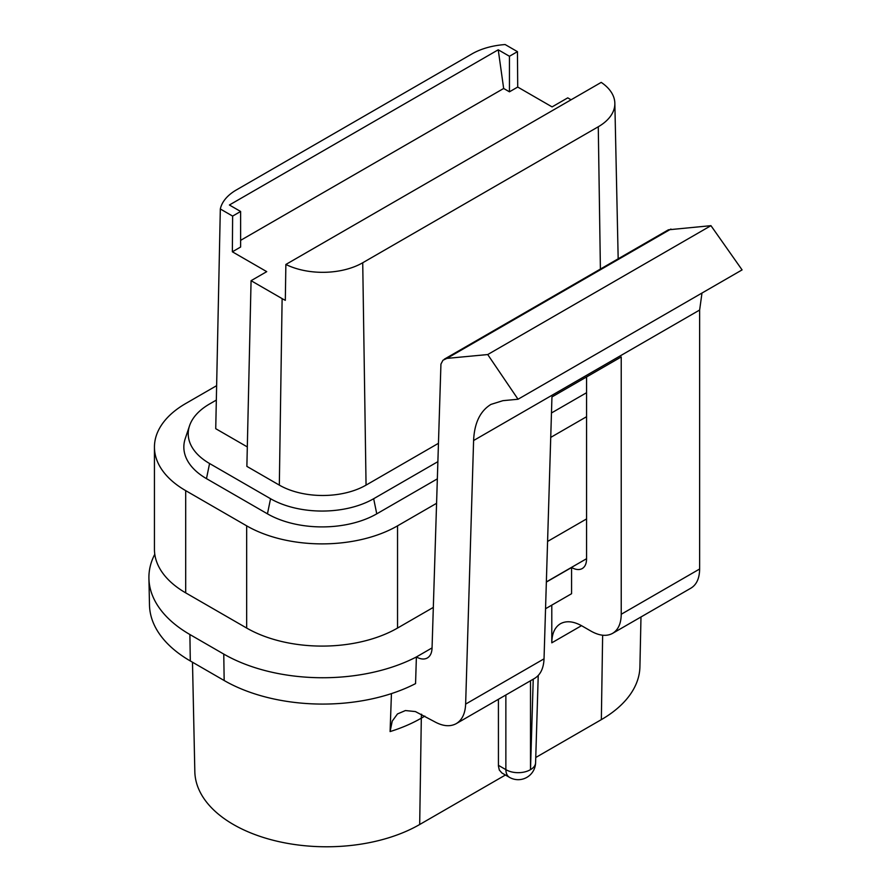 <?xml version="1.0" encoding="UTF-8"?>
<svg xmlns="http://www.w3.org/2000/svg" width="891" height="891" viewBox="0 0 891 891"><rect width="100%" height="100%" fill="white"/><g stroke="black" fill="none" stroke-linecap="round" stroke-linejoin="round"><path stroke-width="1.34" d="M424.862 716.108L421.309 718.157L419.683 824.509A131.723 76.047 180 0 1 276.889 841.171A131.723 76.047 180 0 1 194.828 771.673L192.489 662.225M391.439 693.61L390.091 731.578L392.218 721.153L397.475 713.947L405.416 710.55L415.418 711.575L434.318 721.565C442.771 726.288 450.078 726.967 456.248 723.637C462.095 720.051 465.225 713.546 465.637 704.102L544.033 658.839C543.621 668.283 540.492 674.788 534.645 678.363M701.985 293.039L699.635 310.035L473.6 440.533C474.368 423.069 480.149 411.029 490.963 404.403L502.914 400.672L518.039 399.246L487.722 354.551L446.881 358.394L442.961 360.242L440.934 364.096L432.046 648.225C431.834 652.947 430.275 656.199 427.346 657.981C424.272 659.652 420.608 659.307 416.387 656.957L415.562 683.609A139.341 80.446 180 0 1 224.164 680.512L190.295 660.955A139.341 80.446 180 0 1 149.488 605.067L148.92 578.404A139.909 80.78 180 0 1 154.789 554.247M432.046 647.913L416.387 656.957A139.909 80.78 180 0 1 223.764 654.083L189.894 634.526A139.909 80.78 180 0 1 148.92 578.404M535.758 757.495L601.347 719.627A131.723 76.047 0 0 0 639.916 666.791L640.985 616.973M419.683 824.509L505.42 775.014M530.501 680.769L530.501 769.635A17.419 10.402 0 0 1 505.865 769.635A17.419 10.057 -60 0 0 509.474 777.353A17.419 17.419 0 0 0 535.591 762.796A17.419 10.057 -178.3 0 1 530.501 769.635L533.23 679.187M498.414 699.29L498.437 766.082L499.305 770.024L501.867 772.965M545.548 608.731L571.565 593.718L571.565 567.511L546.35 582.068M581.511 625.671L551.796 642.823L551.796 605.134M551.796 642.823C551.919 633.546 554.803 627.186 560.439 623.722C566.398 620.504 573.604 621.25 582.046 625.972L590.978 631.118C599.42 635.84 606.626 636.586 612.585 633.367C618.22 629.915 621.105 623.544 621.227 614.267L699.635 569.004C699.502 578.281 696.628 584.652 690.993 588.105M444.286 359.207L668.428 229.8L710.951 225.668L742.08 269.895L518.039 399.246M544.033 658.839L551.952 396.94L621.227 356.946L621.227 614.267M571.565 567.511C575.731 569.806 579.284 570.162 582.235 568.558C585.053 566.832 586.49 563.647 586.556 559.013L586.556 376.96M699.635 569.004L699.635 310.035M473.6 440.533L465.637 704.102M487.722 354.551L710.951 225.668M437.681 461.772L373.663 498.726A72.917 42.1 180 0 1 270.552 498.726L209.574 463.52A72.917 42.1 180 0 1 189.538 425.775A72.917 42.1 180 0 1 209.574 403.979L216.335 400.081M509.452 56.267L509.452 91.818L503.66 88.476L498.236 49.796L509.452 56.267L517.448 51.656L505.141 44.55A56.612 32.677 180 0 0 472.03 53.872L236.483 189.872A56.612 32.677 0 0 0 220.322 208.984L215.733 428.694L247.319 446.926M438.238 443.44L366.056 485.116L362.726 262.756A56.612 32.677 0 0 1 285.866 264.46L601.225 82.384A56.612 32.677 180 0 1 614.846 103.245A56.612 32.677 180 0 1 598.273 126.767L362.726 262.756M285.866 264.46L285.32 300.334A57.369 33.123 180 0 1 282.124 298.619L251.073 280.687L246.874 466.372L279.329 485.116A61.323 35.406 0 0 0 366.056 485.116M586.556 392.719L551.462 412.978M437.158 478.968L376.759 513.84A77.294 44.628 180 0 1 267.456 513.84L206.478 478.634A77.294 44.628 180 0 1 185.239 438.628L189.538 425.775M216.636 385.669L185.696 403.534A106.686 61.59 0 0 0 154.444 447.082A106.686 61.59 0 0 0 185.696 490.64L246.673 525.846A106.686 61.59 0 0 0 397.542 525.846L436.423 503.393M550.727 437.403L586.556 416.721M586.556 518.941L547.586 541.438M433.271 607.428L397.542 628.055A106.686 61.59 180 0 1 246.673 628.055L185.696 592.86A106.686 61.59 180 0 1 154.444 549.302L154.444 447.082M220.322 208.984L232.629 216.09L240.626 211.479L229.399 204.997L498.236 49.796M240.626 211.479L240.626 247.03L232.362 251.797L266.732 271.644L251.073 280.687M503.66 88.476L240.626 240.347M232.629 216.09L232.362 251.797M571.098 99.792L567.745 97.854L552.086 106.898L517.716 87.051L517.448 51.656M509.452 91.818L517.716 87.051M421.577 714.226A43.548 25.137 60 0 0 421.309 718.157A134.018 77.372 180 0 1 390.091 731.578M189.894 634.526L190.295 660.955M546.361 581.912L586.556 558.713M602.639 635.238L601.347 719.627M223.764 654.083L224.164 680.512M498.414 765.324L505.865 769.635L505.865 694.98M670.934 229.043L446.881 358.394M397.542 628.055L397.542 525.846M246.673 628.055L246.673 525.846M185.696 592.86L185.696 490.64M376.759 513.84L373.663 498.726M267.456 513.84L270.552 498.726M206.478 478.634L209.574 463.52M600.4 269.071L598.273 126.767M279.329 485.116L282.124 298.619M535.591 762.796L538.231 675.501M509.474 777.353L501.911 772.987M690.881 588.171L612.473 633.434M534.756 678.307L456.359 723.57M614.846 103.245L618.176 258.813"/></g></svg>
